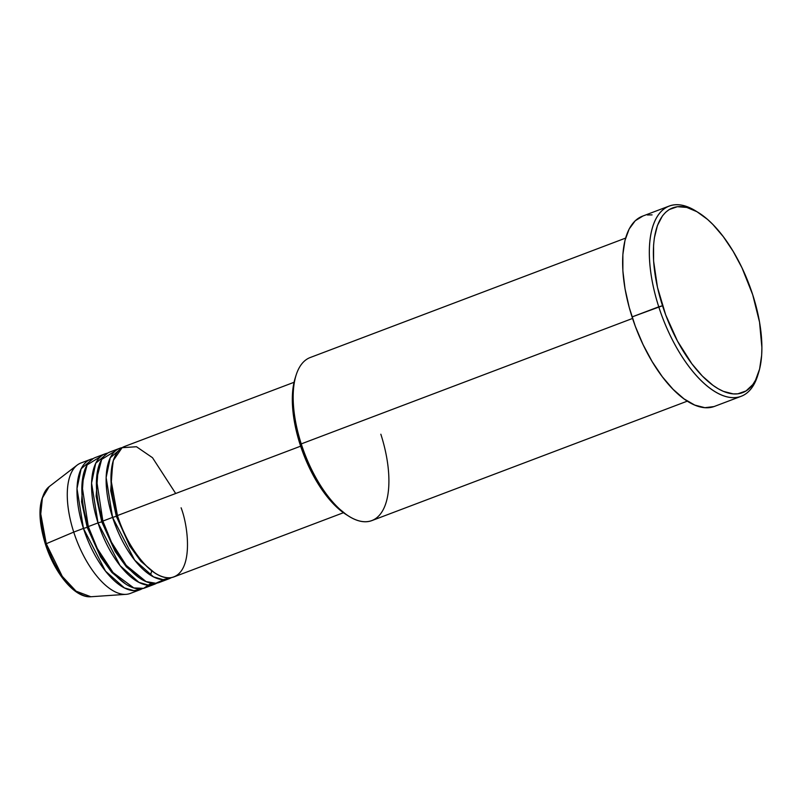 <?xml version="1.0" encoding="UTF-8"?>
<svg xmlns="http://www.w3.org/2000/svg" width="802" height="802" viewBox="0 0 802 802"><rect width="100%" height="100%" fill="white"/><g stroke="black" fill="none" stroke-linecap="round" stroke-linejoin="round"><path stroke-width="1.2" d="M90.867 596.748L76.08 591.184L62.275 576.377L46.265 543.716L45.403 544.207L46.265 543.716A59.408 26.697 69.3 0 0 90.867 596.748C74.726 598.162 54.656 573.229 45.403 544.217C37.082 516.849 38.346 497.661 49.173 486.634A59.408 26.697 69.3 0 0 46.265 543.716L73.734 532.097L46.265 543.716L40.762 513.952L42.396 497.982L49.173 486.634L77.152 465.1A69.734 31.338 -110.7 0 0 73.734 532.097A69.734 31.338 69.3 0 0 130.265 593.44L139.979 589.761A69.734 31.338 -110.7 0 1 83.448 528.418L76.992 488.618L81.142 468.769L93.102 458.634A69.734 31.338 -110.7 0 0 90.586 459.335L80.872 463.015A69.734 31.338 69.3 0 0 73.734 532.097L83.448 528.418L73.734 532.097A69.734 31.338 -110.7 0 0 126.094 594.342L90.867 596.748M175.688 493.491L152.5 457.701L136.48 446.734L122.084 447.696L113.303 460.498L110.957 479.556L117.433 515.556A69.734 31.338 69.3 0 0 173.964 576.899L343.436 512.719M117.774 515.586L116.33 516.308L110.706 490.684L112.741 462.463L110.706 490.684L116.33 516.308L112.581 517.39L106.125 477.591L110.275 457.741L122.235 447.606A69.734 31.338 -110.7 0 0 119.719 448.298L110.004 451.977A69.734 31.338 69.3 0 0 102.867 521.069A69.734 31.338 69.3 0 0 159.397 582.412L169.112 578.733A69.734 31.338 -110.7 0 1 112.581 517.39L102.867 521.069L112.581 517.39A69.734 31.338 -110.7 0 1 119.719 448.298M115.207 451.045L101.653 459.406L96.491 479.426L102.867 521.069L111.468 542.202L126.245 565.4L146.064 581.59L155.819 583.254L163.909 579.676M102.947 521.31L101.764 521.821L96.14 496.197L98.175 467.977L96.14 496.197L101.764 521.821L98.014 522.904L91.558 483.105L95.709 463.255L107.668 453.12A69.734 31.338 -110.7 0 0 105.152 453.822L95.438 457.491A69.734 31.338 69.3 0 0 88.3 526.583A69.734 31.338 69.3 0 0 144.831 587.926L154.545 584.247A69.734 31.338 -110.7 0 1 98.014 522.904L88.3 526.583L98.014 522.904A69.734 31.338 -110.7 0 1 105.152 453.822M100.641 456.559L87.087 464.929L81.924 484.939L88.3 526.583L97.343 548.598L113.062 572.558L133.814 587.946L143.628 588.327L151.337 583.124M88.38 526.824L87.197 527.345L81.573 501.721L83.609 473.491L81.573 501.721L87.197 527.345L83.448 528.418A69.734 31.338 -110.7 0 1 90.586 459.335M380.84 434.223A87.167 39.168 -110.7 0 1 349.301 516.498A87.167 39.168 -110.7 0 1 301.251 443.897L300.148 444.659A84.26 37.864 69.3 0 0 346.604 514.834A84.26 37.864 69.3 0 0 347.938 515.626M669.169 206.064L642.472 216.179A101.694 45.694 69.3 0 0 632.056 316.93L658.753 306.825A101.694 45.694 69.3 0 0 712.066 389.712A101.694 45.694 69.3 0 0 757.8 375.236L758.732 372.198A98.786 44.391 -110.7 0 1 714.291 386.263A98.786 44.391 -110.7 0 1 662.512 305.742L632.056 316.93A101.694 45.694 69.3 0 0 714.492 406.393L741.198 396.278A101.694 45.694 -110.7 0 1 658.753 306.825A101.694 45.694 -110.7 0 1 669.169 206.064A101.694 45.694 -110.7 0 1 696.918 211.698M698.251 212.5L695.555 210.836A101.694 45.694 69.3 0 0 658.753 306.825L662.512 305.742A98.786 44.391 -110.7 0 1 698.251 212.5A98.786 44.391 -110.7 0 1 752.717 294.765L742 267.848L733.138 251.317L723.304 236.66L712.868 224.46L707.544 219.417L696.958 211.718L686.773 207.427L677.399 206.695L669.179 209.563L665.6 212.319L662.432 215.918L657.429 225.512L654.352 237.983L653.58 245.141L653.59 260.991L657.48 287.387L665.69 314.885L677.51 341.131L691.915 363.847L702.362 376.058L712.998 385.351L718.271 388.79L723.434 391.376L733.269 393.902L737.83 393.812L746.05 390.945L752.787 384.589L755.524 380.178L759.584 369.09L761.649 355.366L761.9 347.667L759.544 322.163L752.717 294.765A98.786 44.391 -110.7 0 1 758.732 372.198M116.33 516.308L129.724 545.962L140.962 561.39L154.505 572.748L140.962 561.39L129.724 545.962L116.33 516.308L112.581 517.39L134.636 560.087L153.483 576.859L163.107 579.656L171.448 577.59A69.734 31.338 -110.7 0 1 169.112 578.733M300.65 446.173L117.433 515.556L300.65 446.173M625.6 238.104L310.173 357.542A87.167 39.168 69.3 0 0 301.251 443.897L632.547 318.454L301.251 443.897A87.167 39.168 69.3 0 0 371.917 520.578L687.334 401.14M758.251 373.692A101.694 45.694 -110.7 0 1 741.198 396.278M87.197 527.345L100.591 556.989L111.829 572.417L125.373 583.776L111.829 572.417L100.591 556.989L87.197 527.345L83.448 528.418L105.503 571.114L124.36 587.886L133.974 590.683L142.315 588.618A69.734 31.338 -110.7 0 1 139.979 589.761M101.764 521.821L115.157 551.475L126.395 566.904L139.939 578.262L126.395 566.904L115.157 551.475L101.764 521.821L98.014 522.904L120.069 565.6L138.926 582.372L148.54 585.169L156.881 583.104A69.734 31.338 -110.7 0 1 154.545 584.247M49.614 554.633L54.336 564.518L59.719 573.49L65.553 581.219M40.481 513.932L41.082 523.485L42.857 533.721M713.991 406.574L704.888 407.687L694.773 405.09L684.026 398.885L673.078 389.311L662.322 376.75L652.196 361.662L643.084 344.649L635.324 326.344L629.229 307.467L625.019 288.73L622.873 270.865L622.863 254.555L624.979 240.42L629.159 229.011L635.234 220.761L642.973 215.999M647.374 214.976L652.076 214.886M346.644 514.854L334.143 504.628L320.95 488.207L312.94 474.844L302.865 452.458L295.858 429L293.211 413.762L292.529 392.97L295.036 378.554M294.053 382.293L124.571 446.463A69.734 31.338 69.3 0 0 117.433 515.556C122.395 535.024 146.746 579.686 170.595 577.721C193.873 573.951 188.62 526.964 181.102 507.806M301.251 443.897A87.167 39.168 -110.7 0 1 295.948 375.577L295.016 378.614A84.26 37.864 69.3 0 0 300.148 444.659L301.251 443.897M349.301 516.498L346.604 514.834M150.495 575.134L151.698 571.014"/></g></svg>
